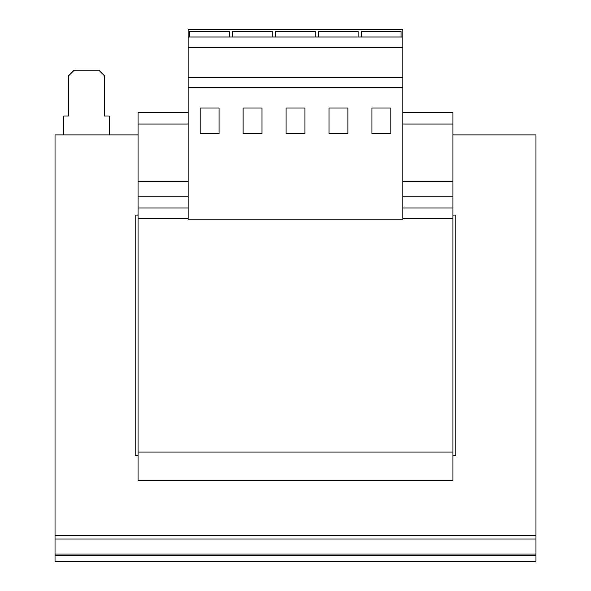 <?xml version="1.0" encoding="UTF-8"?>
<svg xmlns="http://www.w3.org/2000/svg" width="591" height="591" viewBox="0 0 591 591"><rect width="100%" height="100%" fill="white"/><g stroke="black" fill="none" stroke-linecap="round" stroke-linejoin="round"><path stroke-width="0.89" d="M200.172 133.751L200.172 107.99L219.062 107.99L219.062 133.751L200.172 133.751M188.145 87.453L188.145 219.143L402.855 219.143L402.855 87.453L188.145 87.453L188.145 29.55L402.855 29.55L402.855 87.453M286.051 107.99L304.949 107.99L304.949 133.751L286.051 133.751L286.051 107.99M262.005 107.99L262.005 133.751L243.115 133.751L243.115 107.99L262.005 107.99M138.05 215.058L135.184 215.058L135.184 455.528L138.05 455.528M138.05 134.896L55.029 134.896L55.029 535.682L535.971 535.682L535.971 134.896L452.95 134.896M452.95 455.528L455.816 455.528L455.816 215.058L452.95 215.058M402.855 112.571L452.95 112.571L452.95 124.021L402.855 124.021M188.145 124.021L138.05 124.021L138.05 480.719L452.95 480.719L452.95 452.093L138.05 452.093M188.145 181.563L138.05 181.563M452.95 124.021L452.95 218.493L402.855 218.493M188.145 112.571L138.05 112.571L138.05 124.021M452.95 181.563L402.855 181.563M188.145 218.493L138.05 218.493M452.95 218.493L452.95 452.093M535.971 535.682L535.971 539.036L55.029 539.036L55.029 535.682M535.971 555.725L535.971 561.45L55.029 561.45L55.029 555.725L535.971 555.725L535.971 539.036M55.029 539.036L55.029 555.725M402.855 36.997L188.145 36.997M402.855 47.612L188.145 47.612M402.855 77.643L188.145 77.643M347.885 107.99L328.995 107.99L328.995 133.751L347.885 133.751L347.885 107.99M390.828 107.99L371.938 107.99L371.938 133.751L390.828 133.751L390.828 107.99M401.067 36.997L401.067 31.271L361.559 31.271L361.559 36.997M358.124 36.997L358.124 31.271L318.615 31.271L318.615 36.997M315.18 36.997L315.18 31.271L275.672 31.271L275.672 36.997M272.237 36.997L272.237 31.271L232.736 31.271L232.736 36.997M229.301 36.997L229.301 31.271L189.792 31.271L189.792 36.997M109.424 134.896L109.424 115.999L104.555 115.999L104.555 75.921L98.83 70.196L74.207 70.196L68.482 75.921L68.482 115.999L63.614 115.999L63.614 134.896M452.95 196.803L402.855 196.803M188.145 196.803L138.05 196.803M452.95 207.951L402.855 207.951M188.145 207.951L138.05 207.951M535.971 554.048L55.029 554.048"/></g></svg>
